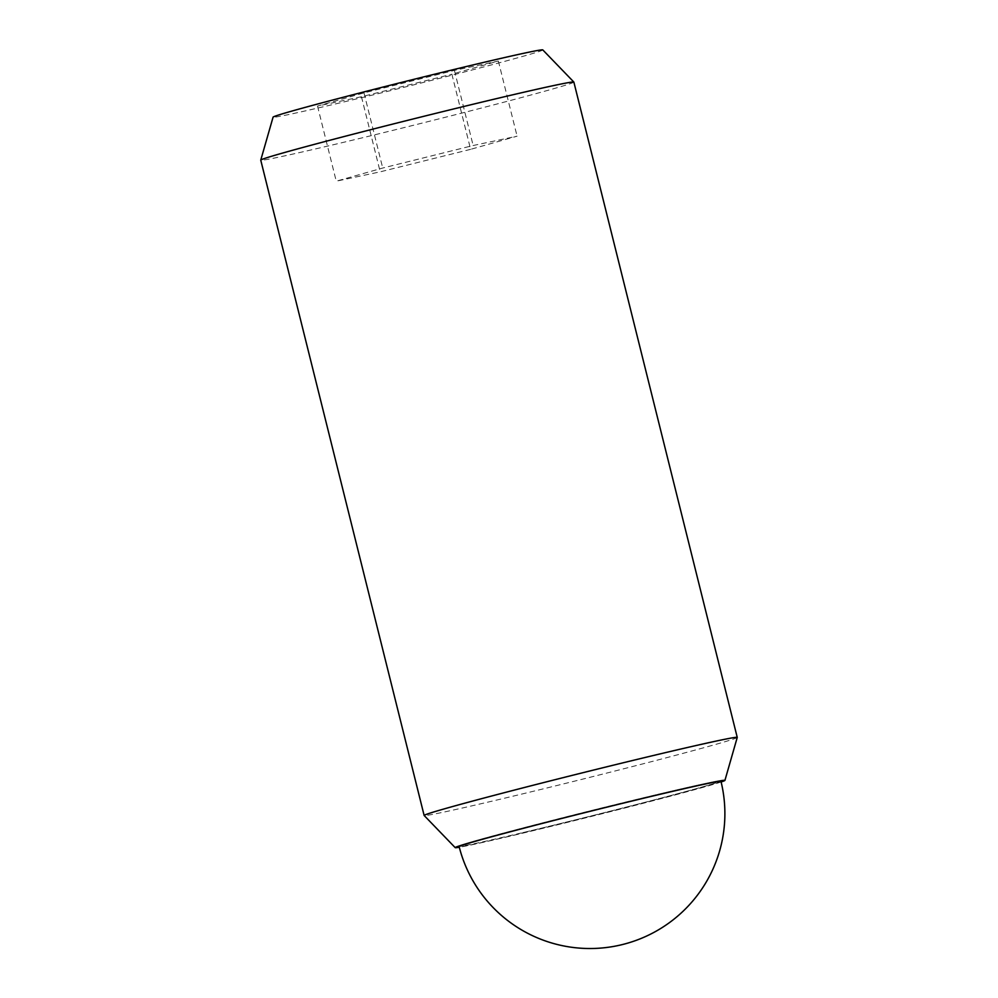 <?xml version="1.0" encoding="UTF-8"?>
<svg xmlns="http://www.w3.org/2000/svg" width="998" height="998" viewBox="0 0 998 998"><rect width="100%" height="100%" fill="white"/><g stroke="black" fill="none" stroke-linecap="round" stroke-linejoin="round"><path stroke-width="0.75" stroke-dasharray="4.99 3.74" d="M522.678 832.656A134.917 2.595 166 0 0 654.775 799.76A134.917 2.595 166 0 0 720.868 780.947A134.917 2.595 166 0 0 657.245 794.533A134.917 2.595 -14 0 1 720.868 780.947A134.917 2.595 -14 0 1 654.775 799.76A134.917 2.595 -14 0 1 522.678 832.656A134.917 2.595 -14 0 1 459.043 846.229A134.917 2.595 -14 0 1 525.148 827.429A134.917 2.595 -14 0 1 657.245 794.533A134.917 2.595 166 0 0 525.148 827.429A134.917 2.595 166 0 0 459.043 846.229A134.917 2.595 166 0 0 522.678 832.656M573.862 82.085A161.352 3.094 -14 0 1 494.808 104.578A161.352 3.094 -14 0 1 336.85 143.912A161.352 3.094 -14 0 1 260.752 160.154M542.787 49.9A138.996 2.67 -14 0 1 475.36 69.136A138.996 2.67 -14 0 1 338.634 103.181A138.996 2.67 -14 0 1 273.078 117.14M737.248 737.435A161.352 3.094 -14 0 1 657.445 760.089A161.352 3.094 -14 0 1 500.235 799.223A161.352 3.094 -14 0 1 424.162 815.503M721.13 781.983A138.996 2.67 -14 0 1 520.756 833.642A138.996 2.67 -14 0 1 459.305 847.265M720.968 781.347A134.917 134.917 0 0 0 720.868 780.947L720.98 781.359A134.917 2.595 -14 0 1 654.601 800.246A134.917 2.595 -14 0 1 522.777 833.068A134.917 2.595 -14 0 1 459.155 846.653M470.619 149.338L380.188 171.843L336.251 181.187L382.721 168.026L473.152 145.521L517.089 136.177L470.619 149.338L451.882 74.214L498.364 61.04L454.414 70.384L363.996 92.889L317.514 106.062L361.463 96.719L451.882 74.214M361.463 96.719L380.188 171.843M317.514 106.062L336.251 181.187M363.996 92.889L382.721 168.026M454.414 70.384L473.152 145.521M498.364 61.04L517.089 136.177"/><path stroke-width="1.5" d="M459.305 847.265A138.996 2.67 -14 0 1 455.213 847.651L424.162 815.503A161.352 3.094 -14 0 1 424.138 815.466L260.752 160.154A161.352 3.094 -14 0 1 260.752 160.117A161.352 3.094 -14 0 1 340.555 137.462A161.352 3.094 -14 0 1 497.765 98.328A161.352 3.094 -14 0 1 573.838 82.048A161.352 3.094 -14 0 1 573.862 82.085L737.248 737.41A161.352 3.094 -14 0 1 737.248 737.435L724.922 780.411A138.996 2.67 -14 0 1 721.13 781.983M260.752 160.117L273.078 117.14A138.996 2.67 -14 0 1 341.827 97.629A138.996 2.67 -14 0 1 477.244 63.922A138.996 2.67 -14 0 1 542.787 49.9L573.838 82.048M424.138 815.466A161.352 3.094 -14 0 1 503.192 792.986A161.352 3.094 -14 0 1 661.15 753.652A161.352 3.094 -14 0 1 737.248 737.41M455.213 847.651A138.996 2.67 -14 0 1 522.64 828.427A138.996 2.67 -14 0 1 659.366 794.371A138.996 2.67 -14 0 1 724.922 780.411M657.345 794.944A134.917 2.595 -14 0 1 720.98 781.359A134.917 2.595 -14 0 1 720.98 781.372A134.917 134.917 0 0 1 621.08 944.881A134.917 134.917 0 0 1 459.142 846.628A134.917 2.595 -14 0 1 525.247 827.841A134.917 2.595 -14 0 1 657.345 794.944"/></g></svg>
